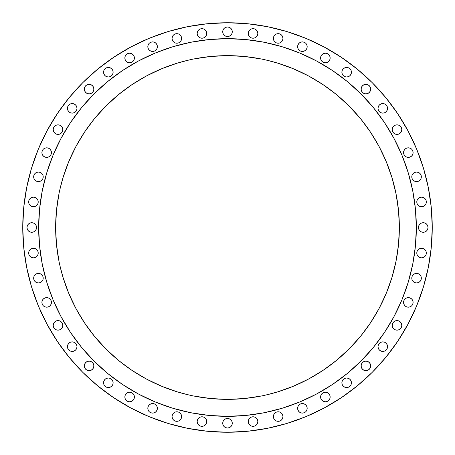 <?xml version="1.0" encoding="UTF-8"?>
<svg xmlns="http://www.w3.org/2000/svg" width="455" height="455" viewBox="0 0 455 455"><rect width="100%" height="100%" fill="white"/><g stroke="black" fill="none" stroke-linecap="round" stroke-linejoin="round"><path stroke-width="0.68" d="M51.079 304.23L50.044 305.777L51.079 304.23L51.443 302.404A4.772 4.772 0 0 1 46.666 307.176A4.772 4.772 0 0 1 41.894 302.404L42.258 304.23L43.293 305.777L42.258 304.23M54.617 328.743L56.164 329.778L57.99 330.142L59.815 329.778L61.368 328.743L62.403 327.19L62.767 325.365A4.772 4.772 0 0 1 57.99 330.142A4.772 4.772 0 0 1 53.218 325.365L53.582 327.19L54.617 328.743L53.582 327.19M72.214 351.431L70.388 351.067L72.214 351.431L74.04 351.067L75.593 350.031L76.628 348.479L76.992 346.653A4.772 4.772 0 0 1 72.214 351.431A4.772 4.772 0 0 1 67.442 346.653L67.806 348.479L68.841 350.031L67.806 348.479M93.508 367.731L92.473 369.278L93.508 367.731L93.872 365.905A4.772 4.772 0 0 1 89.095 370.677A4.772 4.772 0 0 1 84.323 365.905L84.687 364.08L84.323 365.905L84.687 367.731L84.323 365.905A4.772 4.772 0 0 1 89.095 361.128A4.772 4.772 0 0 1 93.872 365.905L93.508 364.08L92.473 362.527L90.92 361.492L89.095 361.128L87.269 361.492L85.722 362.527L84.687 364.08M106.521 387.194L104.968 386.159L106.521 387.194L108.347 387.558L110.173 387.194L111.72 386.159L112.755 384.611L113.119 382.786A4.772 4.772 0 0 1 108.347 387.558A4.772 4.772 0 0 1 103.569 382.786L103.933 384.611L104.968 386.159L103.933 384.611M134.043 398.836L133.008 400.383L134.043 398.836L134.407 397.01A4.772 4.772 0 0 1 129.635 401.782A4.772 4.772 0 0 1 124.858 397.01L125.222 398.836L124.858 397.01A4.772 4.772 0 0 1 129.635 392.233A4.772 4.772 0 0 1 134.407 397.01L134.043 395.185L133.008 393.632L131.461 392.597L129.635 392.233L127.809 392.597L126.257 393.632L127.809 392.597M157.373 408.334A4.772 4.772 0 0 1 152.596 413.106A4.772 4.772 0 0 1 147.824 408.334L148.188 410.16L149.223 411.707L150.77 412.742L152.596 413.106L154.421 412.742L155.974 411.707L157.009 410.16L157.373 408.334L157.009 406.508L157.373 408.334A4.772 4.772 0 0 0 152.596 403.557A4.772 4.772 0 0 0 147.824 408.334L148.188 406.508L149.223 404.956L150.77 403.921L152.596 403.557L150.77 403.921L149.223 404.956L148.188 406.508M175.016 420.972L173.463 419.937L175.016 420.972L176.841 421.336L178.667 420.972L180.214 419.937L181.249 418.39L181.613 416.564A4.772 4.772 0 0 1 176.841 421.336A4.772 4.772 0 0 1 172.064 416.564L172.428 418.39L173.463 419.937L172.428 418.39M206.724 421.558A4.772 4.772 0 0 1 201.952 426.329A4.772 4.772 0 0 1 197.18 421.558L197.544 419.732L198.573 418.185L200.126 417.15L201.952 416.786L200.126 417.15L198.573 418.185L197.544 419.732L197.18 421.558L197.544 423.383L197.18 421.558A4.772 4.772 0 0 1 201.952 416.786A4.772 4.772 0 0 1 206.724 421.558L206.36 423.383L205.33 424.936L203.777 425.971L205.33 424.936L206.36 423.383L206.724 421.558L206.36 419.732L206.724 421.558M224.122 419.857L225.674 418.822L224.122 419.857L223.092 421.404L222.728 423.235A4.772 4.772 0 0 1 227.5 418.458A4.772 4.772 0 0 1 232.272 423.235L231.908 425.061L232.272 423.235A4.772 4.772 0 0 1 227.5 428.007A4.772 4.772 0 0 1 222.728 423.235L223.092 425.061L224.122 426.608L225.674 427.643L227.5 428.007L229.326 427.643L230.878 426.608L229.326 427.643M257.82 421.558A4.772 4.772 0 0 1 253.048 426.329A4.772 4.772 0 0 1 248.276 421.558L248.64 419.732L249.67 418.185L251.223 417.15L249.67 418.185L248.64 419.732L248.276 421.558L248.64 423.383L248.276 421.558A4.772 4.772 0 0 1 253.048 416.786A4.772 4.772 0 0 1 257.82 421.558L257.456 423.383L256.427 424.936L254.874 425.971L253.048 426.329L254.874 425.971L256.427 424.936L257.456 423.383L257.82 421.558L257.456 419.732L257.82 421.558M282.936 416.564L282.572 414.738L281.537 413.185L279.984 412.15L278.159 411.786L276.333 412.15L274.786 413.185L273.751 414.738L273.387 416.564A4.772 4.772 0 0 1 278.159 411.786A4.772 4.772 0 0 1 282.936 416.564L282.572 418.39L282.936 416.564A4.772 4.772 0 0 1 278.159 421.336A4.772 4.772 0 0 1 273.387 416.564L273.751 418.39L274.786 419.937L273.751 418.39M304.23 403.921L305.777 404.956L304.23 403.921L302.404 403.557L300.579 403.921L299.026 404.956L297.991 406.508L297.627 408.334A4.772 4.772 0 0 1 302.404 403.557A4.772 4.772 0 0 1 307.176 408.334L306.812 410.16L307.176 408.334A4.772 4.772 0 0 1 302.404 413.106A4.772 4.772 0 0 1 297.627 408.334L297.991 410.16L299.026 411.707L300.579 412.742L302.404 413.106L304.23 412.742L305.777 411.707L304.23 412.742M328.743 400.383L327.19 401.418L328.743 400.383L329.778 398.836L330.142 397.01A4.772 4.772 0 0 1 325.365 401.782A4.772 4.772 0 0 1 320.593 397.01L320.957 398.836L321.992 400.383L320.957 398.836M351.431 382.786L351.067 380.96L350.031 379.407L348.479 378.372L346.653 378.008L344.827 378.372L343.28 379.407L342.245 380.96L341.881 382.786A4.772 4.772 0 0 1 346.653 378.008A4.772 4.772 0 0 1 351.431 382.786L351.067 384.611L351.431 382.786A4.772 4.772 0 0 1 346.653 387.558A4.772 4.772 0 0 1 341.881 382.786L342.245 384.611L343.28 386.159L342.245 384.611M367.731 361.492L365.905 361.128L364.08 361.492L362.527 362.527L361.492 364.08L361.128 365.905A4.772 4.772 0 0 1 365.905 361.128A4.772 4.772 0 0 1 370.677 365.905L370.313 367.731L370.677 365.905L370.313 364.08L369.278 362.527L367.731 361.492L369.278 362.527L370.313 364.08L370.677 365.905A4.772 4.772 0 0 1 365.905 370.677A4.772 4.772 0 0 1 361.128 365.905L361.492 367.731L362.527 369.278L364.08 370.313L365.905 370.677L364.08 370.313M387.194 348.479L386.159 350.031L387.194 348.479L387.558 346.653A4.772 4.772 0 0 1 382.786 351.431A4.772 4.772 0 0 1 378.008 346.653L378.372 348.479L379.407 350.031L378.372 348.479M401.782 325.365A4.772 4.772 0 0 1 397.01 330.142A4.772 4.772 0 0 1 392.233 325.365L392.597 327.19L392.233 325.365A4.772 4.772 0 0 1 397.01 320.593A4.772 4.772 0 0 1 401.782 325.365L401.418 323.539L401.782 325.365L401.418 327.19L400.383 328.743L398.836 329.778L400.383 328.743M406.508 306.812L404.956 305.777L406.508 306.812L408.334 307.176L410.16 306.812L411.707 305.777L412.742 304.23L413.106 302.404A4.772 4.772 0 0 1 408.334 307.176A4.772 4.772 0 0 1 403.557 302.404L403.921 304.23L404.956 305.777L403.921 304.23M420.972 279.984L419.937 281.537L420.972 279.984L421.336 278.159A4.772 4.772 0 0 1 416.564 282.936A4.772 4.772 0 0 1 411.786 278.159L412.15 279.984L413.185 281.537L412.15 279.984M426.329 253.048A4.772 4.772 0 0 1 421.558 257.82A4.772 4.772 0 0 1 416.786 253.048L417.15 254.874L416.786 253.048A4.772 4.772 0 0 1 421.558 248.276A4.772 4.772 0 0 1 426.329 253.048L425.971 254.874L424.936 256.427L423.383 257.456L421.558 257.82L419.732 257.456L418.185 256.427L417.15 254.874L418.185 256.427L419.732 257.456L421.558 257.82L423.383 257.456L424.936 256.427L425.971 254.874L426.329 253.048L425.971 251.223L424.936 249.67L425.971 251.223M423.235 232.272L421.404 231.908L423.235 232.272L425.061 231.908L426.608 230.878L427.643 229.326L428.007 227.5A4.772 4.772 0 0 1 423.235 232.272A4.772 4.772 0 0 1 418.458 227.5L418.822 229.326L419.857 230.878L418.822 229.326M425.971 203.777L424.936 205.33L425.971 203.777L426.329 201.952A4.772 4.772 0 0 1 421.558 206.724A4.772 4.772 0 0 1 416.786 201.952L417.15 200.126L418.185 198.573L419.732 197.544L421.558 197.18L423.383 197.544L424.936 198.573L425.971 200.126L426.329 201.952L425.971 200.126L424.936 198.573L423.383 197.544L421.558 197.18L419.732 197.544L418.185 198.573L417.15 200.126L416.786 201.952L417.15 203.777L418.185 205.33L417.15 203.777M419.937 180.214L420.972 178.667L421.336 176.841A4.772 4.772 0 0 1 416.564 181.613A4.772 4.772 0 0 1 411.786 176.841L412.15 178.667L413.185 180.214L414.738 181.249L416.564 181.613L418.39 181.249L419.937 180.214L418.39 181.249M403.921 154.421L404.956 155.974L406.508 157.009L408.334 157.373L410.16 157.009L411.707 155.974L412.742 154.421L413.106 152.596A4.772 4.772 0 0 1 408.334 157.373A4.772 4.772 0 0 1 403.557 152.596L403.921 154.421L403.557 152.596A4.772 4.772 0 0 1 408.334 147.824A4.772 4.772 0 0 1 413.106 152.596L412.742 150.77L411.707 149.223L412.742 150.77M401.418 131.461L400.383 133.008L401.418 131.461L401.782 129.635A4.772 4.772 0 0 1 397.01 134.407A4.772 4.772 0 0 1 392.233 129.635L392.597 131.461L393.632 133.008L392.597 131.461M386.159 111.72L387.194 110.173L387.558 108.347A4.772 4.772 0 0 1 382.786 113.119A4.772 4.772 0 0 1 378.008 108.347L378.372 110.173L379.407 111.72L380.96 112.755L382.786 113.119L384.611 112.755L386.159 111.72L384.611 112.755M361.492 87.269L361.128 89.095A4.772 4.772 0 0 1 365.905 84.323A4.772 4.772 0 0 1 370.677 89.095L370.313 87.269L369.278 85.722L367.731 84.687L365.905 84.323L364.08 84.687L362.527 85.722L361.492 87.269L362.527 85.722L364.08 84.687L365.905 84.323L367.731 84.687L369.278 85.722L370.313 87.269L370.677 89.095A4.772 4.772 0 0 1 365.905 93.872A4.772 4.772 0 0 1 361.128 89.095L361.492 90.92L362.527 92.473L364.08 93.508L365.905 93.872L367.731 93.508L369.278 92.473L370.313 90.92L370.677 89.095L370.313 90.92M348.479 67.806L350.031 68.841L348.479 67.806L346.653 67.442L344.827 67.806L343.28 68.841L342.245 70.388L341.881 72.214A4.772 4.772 0 0 1 346.653 67.442A4.772 4.772 0 0 1 351.431 72.214L351.067 74.04L351.431 72.214A4.772 4.772 0 0 1 346.653 76.992A4.772 4.772 0 0 1 341.881 72.214L342.245 74.04L343.28 75.593L344.827 76.628L346.653 76.992L348.479 76.628L350.031 75.593L348.479 76.628M328.743 61.368L329.778 59.815L330.142 57.99A4.772 4.772 0 0 1 325.365 62.767A4.772 4.772 0 0 1 320.593 57.99L320.957 59.815L321.992 61.368L323.539 62.403L325.365 62.767L327.19 62.403L328.743 61.368L327.19 62.403M307.176 46.666L306.812 44.84L305.777 43.293L304.23 42.258L302.404 41.894L300.579 42.258L299.026 43.293L297.991 44.84L297.627 46.666A4.772 4.772 0 0 1 302.404 41.894A4.772 4.772 0 0 1 307.176 46.666L306.812 48.492L307.176 46.666A4.772 4.772 0 0 1 302.404 51.443A4.772 4.772 0 0 1 297.627 46.666L297.991 48.492L299.026 50.044L297.991 48.492M279.984 34.028L281.537 35.063L279.984 34.028L278.159 33.664L276.333 34.028L274.786 35.063L273.751 36.61L273.387 38.436A4.772 4.772 0 0 1 278.159 33.664A4.772 4.772 0 0 1 282.936 38.436L282.572 40.262L282.936 38.436A4.772 4.772 0 0 1 278.159 43.214A4.772 4.772 0 0 1 273.387 38.436L273.751 40.262L274.786 41.814L276.333 42.85L278.159 43.214L279.984 42.85L281.537 41.814L279.984 42.85M36.61 282.572L35.063 281.537L36.61 282.572L38.436 282.936L40.262 282.572L41.814 281.537L42.85 279.984L43.214 278.159A4.772 4.772 0 0 1 38.436 282.936A4.772 4.772 0 0 1 33.664 278.159L34.028 279.984L35.063 281.537L34.028 279.984M38.214 253.048A4.772 4.772 0 0 1 33.442 257.82A4.772 4.772 0 0 1 28.671 253.048L29.029 254.874L28.671 253.048A4.772 4.772 0 0 1 33.442 248.276A4.772 4.772 0 0 1 38.214 253.048L37.85 254.874L36.815 256.427L35.268 257.456L33.442 257.82L31.617 257.456L30.064 256.427L29.029 254.874L30.064 256.427L31.617 257.456L33.442 257.82L35.268 257.456L36.815 256.427L37.85 254.874L38.214 253.048L37.85 251.223L36.815 249.67L37.85 251.223M36.178 229.326L35.143 230.878L36.178 229.326L36.542 227.5A4.772 4.772 0 0 1 31.765 232.272A4.772 4.772 0 0 1 26.993 227.5L27.357 229.326L28.392 230.878L27.357 229.326M37.85 203.777L36.815 205.33L37.85 203.777L38.214 201.952A4.772 4.772 0 0 1 33.442 206.724A4.772 4.772 0 0 1 28.671 201.952L29.029 200.126L30.064 198.573L31.617 197.544L33.442 197.18L35.268 197.544L36.815 198.573L37.85 200.126L38.214 201.952L37.85 200.126L36.815 198.573L35.268 197.544L33.442 197.18L31.617 197.544L30.064 198.573L29.029 200.126L28.671 201.952L29.029 203.777L30.064 205.33L29.029 203.777M34.028 175.016L35.063 173.463L34.028 175.016L33.664 176.841A4.772 4.772 0 0 1 38.436 172.064A4.772 4.772 0 0 1 43.214 176.841A4.772 4.772 0 0 1 38.436 181.613A4.772 4.772 0 0 1 33.664 176.841L34.028 178.667L35.063 180.214L36.61 181.249L38.436 181.613L40.262 181.249L41.814 180.214L42.85 178.667L43.214 176.841L42.85 175.016L41.814 173.463L42.85 175.016M50.044 155.974L51.079 154.421L51.443 152.596A4.772 4.772 0 0 1 46.666 157.373A4.772 4.772 0 0 1 41.894 152.596L42.258 154.421L43.293 155.974L44.84 157.009L46.666 157.373L48.492 157.009L50.044 155.974L48.492 157.009M56.164 134.043L54.617 133.008L56.164 134.043L57.99 134.407L59.815 134.043L61.368 133.008L62.403 131.461L62.767 129.635A4.772 4.772 0 0 1 57.99 134.407A4.772 4.772 0 0 1 53.218 129.635L53.582 131.461L54.617 133.008L53.582 131.461M67.806 106.521L68.841 104.968L67.806 106.521L67.442 108.347A4.772 4.772 0 0 1 72.214 103.569A4.772 4.772 0 0 1 76.992 108.347A4.772 4.772 0 0 1 72.214 113.119A4.772 4.772 0 0 1 67.442 108.347L67.806 110.173L68.841 111.72L70.388 112.755L72.214 113.119L74.04 112.755L75.593 111.72L76.628 110.173L76.992 108.347L76.628 106.521L75.593 104.968L76.628 106.521M87.269 93.508L85.722 92.473L87.269 93.508L89.095 93.872L90.92 93.508L92.473 92.473L93.508 90.92L93.872 89.095A4.772 4.772 0 0 1 89.095 93.872A4.772 4.772 0 0 1 84.323 89.095L84.687 87.269L85.722 85.722L87.269 84.687L89.095 84.323L90.92 84.687L89.095 84.323L87.269 84.687L85.722 85.722L84.687 87.269L84.323 89.095L84.687 90.92L84.323 89.095A4.772 4.772 0 0 1 89.095 84.323A4.772 4.772 0 0 1 93.872 89.095L93.508 87.269L92.473 85.722L90.92 84.687M103.933 70.388L104.968 68.841L103.933 70.388L103.569 72.214A4.772 4.772 0 0 1 108.347 67.442A4.772 4.772 0 0 1 113.119 72.214A4.772 4.772 0 0 1 108.347 76.992A4.772 4.772 0 0 1 103.569 72.214L103.933 74.04L104.968 75.593L106.521 76.628L108.347 76.992L110.173 76.628L111.72 75.593L112.755 74.04L113.119 72.214L112.755 70.388L111.72 68.841L112.755 70.388M133.008 61.368L134.043 59.815L134.407 57.99A4.772 4.772 0 0 1 129.635 62.767A4.772 4.772 0 0 1 124.858 57.99L125.222 59.815L126.257 61.368L127.809 62.403L129.635 62.767L131.461 62.403L133.008 61.368L131.461 62.403M150.77 51.079L149.223 50.044L150.77 51.079L152.596 51.443L154.421 51.079L155.974 50.044L157.009 48.492L157.373 46.666A4.772 4.772 0 0 1 152.596 51.443A4.772 4.772 0 0 1 147.824 46.666L148.188 48.492L149.223 50.044L148.188 48.492M181.613 38.436A4.772 4.772 0 0 1 176.841 43.214A4.772 4.772 0 0 1 172.064 38.436L172.428 40.262L173.463 41.814L175.016 42.85L176.841 43.214L178.667 42.85L180.214 41.814L181.249 40.262L181.613 38.436L181.249 36.61L181.613 38.436A4.772 4.772 0 0 0 176.841 33.664A4.772 4.772 0 0 0 172.064 38.436L172.428 36.61L173.463 35.063L175.016 34.028L176.841 33.664L178.667 34.028L176.841 33.664L175.016 34.028L173.463 35.063L172.428 36.61M206.724 33.442A4.772 4.772 0 0 1 201.952 38.214A4.772 4.772 0 0 1 197.18 33.442L197.544 31.617L198.573 30.064L200.126 29.029L201.952 28.671L200.126 29.029L198.573 30.064L197.544 31.617L197.18 33.442L197.544 35.268L197.18 33.442A4.772 4.772 0 0 1 201.952 28.671A4.772 4.772 0 0 1 206.724 33.442L206.36 35.268L205.33 36.815L203.777 37.85L205.33 36.815L206.36 35.268L206.724 33.442L206.36 31.617L206.724 33.442M257.82 33.442A4.772 4.772 0 0 1 253.048 38.214A4.772 4.772 0 0 1 248.276 33.442L248.64 31.617L249.67 30.064L251.223 29.029L249.67 30.064L248.64 31.617L248.276 33.442L248.64 35.268L248.276 33.442A4.772 4.772 0 0 1 253.048 28.671A4.772 4.772 0 0 1 257.82 33.442L257.456 35.268L256.427 36.815L254.874 37.85L253.048 38.214L254.874 37.85L256.427 36.815L257.456 35.268L257.82 33.442L257.456 31.617L257.82 33.442M230.878 35.143L229.326 36.178L230.878 35.143L231.908 33.596L232.272 31.765A4.772 4.772 0 0 1 227.5 36.542A4.772 4.772 0 0 1 222.728 31.765L223.092 33.596L224.122 35.143L225.674 36.178L224.122 35.143M38.664 227.381A188.836 188.836 0 0 0 38.664 227.5A188.836 188.836 0 0 1 227.5 38.664A188.836 188.836 0 0 1 416.336 227.5A188.836 188.836 0 0 0 416.336 227.381M316.555 60.981A188.836 188.836 0 0 0 316.515 60.959L332.412 70.485L347.296 81.525L361.025 93.975L373.475 107.704L384.515 122.588L394.041 138.485A188.836 188.836 0 0 0 394.019 138.445M60.981 138.445A188.836 188.836 0 0 0 60.959 138.485L70.485 122.588L81.525 107.704L93.975 93.975L107.704 81.525L122.588 70.485L138.485 60.959A188.836 188.836 0 0 0 138.445 60.981M360.969 335.773L370.398 322.982L379.072 308.513L386.278 293.27L391.96 277.391L396.06 261.028L398.534 244.346L399.365 227.5A171.865 171.865 0 0 1 227.5 399.365A171.865 171.865 0 0 1 55.635 227.5A171.865 171.865 0 0 1 227.5 55.635A171.865 171.865 0 0 1 399.365 227.5L398.534 210.654L396.06 193.972L391.96 177.609L386.278 161.73L379.072 146.487L370.398 132.018L360.969 119.227M69.228 357.391L82.719 372.281L69.228 357.391L57.256 341.256L46.928 324.017L38.334 305.857L31.566 286.934L26.686 267.443L23.734 247.571L22.75 227.5A204.75 204.75 0 0 1 227.5 22.75A204.75 204.75 0 0 1 432.25 227.5A204.75 204.75 0 0 1 227.5 432.25A204.75 204.75 0 0 1 22.75 227.5L23.734 207.429L26.686 187.557L31.566 168.066L38.334 149.143L46.928 130.983L57.256 113.744L46.928 130.983M397.744 341.256L408.072 324.017L397.744 341.256L385.772 357.391L372.281 372.281L357.391 385.772L341.256 397.744L324.017 408.072L305.857 416.666L286.934 423.434L267.443 428.314L247.571 431.266L227.5 432.25L207.429 431.266L187.557 428.314L168.066 423.434L149.143 416.666L130.983 408.072L113.744 397.744L97.609 385.772L82.719 372.281M423.434 168.066L416.666 149.143L423.434 168.066L428.314 187.557L431.266 207.429L432.25 227.5L431.266 247.571L428.314 267.443L423.434 286.934L416.666 305.857L408.072 324.017M50.044 305.777L48.492 306.812L50.044 305.777M53.582 323.539L54.617 321.992L56.164 320.957L54.617 321.992L53.582 323.539L53.218 325.365A4.772 4.772 0 0 1 57.99 320.593A4.772 4.772 0 0 1 62.767 325.365L62.403 323.539L61.368 321.992L62.403 323.539M68.841 343.28L70.388 342.245L68.841 343.28L67.806 344.827L67.442 346.653A4.772 4.772 0 0 1 72.214 341.881A4.772 4.772 0 0 1 76.992 346.653L76.628 344.827L75.593 343.28L74.04 342.245L72.214 341.881L70.388 342.245M70.388 351.067L68.841 350.031L70.388 351.067M92.473 369.278L90.92 370.313L89.095 370.677L87.269 370.313L85.722 369.278L84.687 367.731L85.722 369.278L87.269 370.313L89.095 370.677L90.92 370.313L92.473 369.278M104.968 379.407L106.521 378.372L104.968 379.407L103.933 380.96L103.569 382.786A4.772 4.772 0 0 1 108.347 378.008A4.772 4.772 0 0 1 113.119 382.786L112.755 380.96L111.72 379.407L110.173 378.372L108.347 378.008L106.521 378.372M133.008 400.383L131.461 401.418L133.008 400.383M126.257 400.383L125.222 398.836L126.257 400.383L127.809 401.418L129.635 401.782L131.461 401.418M155.974 404.956L157.009 406.508L155.974 404.956L154.421 403.921L152.596 403.557M173.463 413.185L175.016 412.15L173.463 413.185L172.428 414.738L172.064 416.564A4.772 4.772 0 0 1 176.841 411.786A4.772 4.772 0 0 1 181.613 416.564L181.249 414.738L180.214 413.185L178.667 412.15L176.841 411.786L175.016 412.15M203.777 417.15L205.33 418.185L206.36 419.732L205.33 418.185L203.777 417.15L201.952 416.786M201.952 426.329L200.126 425.971L198.573 424.936L197.544 423.383L198.573 424.936L200.126 425.971L201.952 426.329L203.777 425.971M229.326 418.822L230.878 419.857L229.326 418.822L227.5 418.458L225.674 418.822M253.048 416.786L254.874 417.15L256.427 418.185L257.456 419.732L256.427 418.185L254.874 417.15L253.048 416.786L251.223 417.15M251.223 425.971L249.67 424.936L248.64 423.383L249.67 424.936L251.223 425.971L253.048 426.329M282.572 418.39L281.537 419.937L279.984 420.972L281.537 419.937L282.572 418.39M305.777 404.956L306.812 406.508L305.777 404.956M321.992 393.632L323.539 392.597L321.992 393.632L320.957 395.185L320.593 397.01A4.772 4.772 0 0 1 325.365 392.233A4.772 4.772 0 0 1 330.142 397.01L329.778 395.185L328.743 393.632L329.778 395.185M323.539 401.418L321.992 400.383L323.539 401.418L325.365 401.782L327.19 401.418M351.067 384.611L350.031 386.159L348.479 387.194L350.031 386.159L351.067 384.611M370.313 367.731L369.278 369.278L367.731 370.313L365.905 370.677L367.731 370.313L369.278 369.278L370.313 367.731M386.159 350.031L384.611 351.067L386.159 350.031M398.836 320.957L400.383 321.992L401.418 323.539L400.383 321.992L398.836 320.957L397.01 320.593L395.185 320.957L393.632 321.992L392.597 323.539L392.233 325.365M393.632 328.743L392.597 327.19L393.632 328.743L395.185 329.778L397.01 330.142L398.836 329.778M404.956 299.026L406.508 297.991L404.956 299.026L403.921 300.579L403.557 302.404A4.772 4.772 0 0 1 408.334 297.627A4.772 4.772 0 0 1 413.106 302.404L412.742 300.579L411.707 299.026L410.16 297.991L408.334 297.627L406.508 297.991M419.937 281.537L418.39 282.572L419.937 281.537M417.15 251.223L418.185 249.67L419.732 248.64L421.558 248.276L423.383 248.64L424.936 249.67L423.383 248.64L421.558 248.276L419.732 248.64L418.185 249.67L417.15 251.223L416.786 253.048M418.822 225.674L419.857 224.122L418.822 225.674L418.458 227.5A4.772 4.772 0 0 1 423.235 222.728A4.772 4.772 0 0 1 428.007 227.5L427.643 225.674L426.608 224.122L427.643 225.674M424.936 205.33L423.383 206.36L421.558 206.724L419.732 206.36L418.185 205.33L419.732 206.36L421.558 206.724L423.383 206.36L424.936 205.33M418.39 172.428L419.937 173.463L420.972 175.016L419.937 173.463L418.39 172.428L416.564 172.064L414.738 172.428L413.185 173.463L412.15 175.016L411.786 176.841A4.772 4.772 0 0 1 416.564 172.064A4.772 4.772 0 0 1 421.336 176.841L420.972 175.016M403.921 150.77L404.956 149.223L406.508 148.188L404.956 149.223L403.921 150.77L403.557 152.596M400.383 126.257L401.418 127.809L400.383 126.257L398.836 125.222L397.01 124.858L395.185 125.222L393.632 126.257L392.597 127.809L392.233 129.635A4.772 4.772 0 0 1 397.01 124.858A4.772 4.772 0 0 1 401.782 129.635L401.418 127.809M400.383 133.008L398.836 134.043L400.383 133.008M384.611 103.933L386.159 104.968L387.194 106.521L386.159 104.968L384.611 103.933L382.786 103.569L380.96 103.933L379.407 104.968L378.372 106.521L378.008 108.347A4.772 4.772 0 0 1 382.786 103.569A4.772 4.772 0 0 1 387.558 108.347L387.194 106.521M350.031 68.841L351.067 70.388L350.031 68.841M320.957 56.164L321.992 54.617L323.539 53.582L321.992 54.617L320.957 56.164L320.593 57.99A4.772 4.772 0 0 1 325.365 53.218A4.772 4.772 0 0 1 330.142 57.99L329.778 56.164L328.743 54.617L329.778 56.164M306.812 48.492L305.777 50.044L304.23 51.079L305.777 50.044L306.812 48.492M281.537 35.063L282.572 36.61L281.537 35.063M35.063 274.786L36.61 273.751L35.063 274.786L34.028 276.333L33.664 278.159A4.772 4.772 0 0 1 38.436 273.387A4.772 4.772 0 0 1 43.214 278.159L42.85 276.333L41.814 274.786L40.262 273.751L38.436 273.387L36.61 273.751M29.029 251.223L30.064 249.67L31.617 248.64L33.442 248.276L35.268 248.64L36.815 249.67L35.268 248.64L33.442 248.276L31.617 248.64L30.064 249.67L29.029 251.223L28.671 253.048M31.765 222.728L33.596 223.092L31.765 222.728L29.939 223.092L28.392 224.122L27.357 225.674L26.993 227.5A4.772 4.772 0 0 1 31.765 222.728A4.772 4.772 0 0 1 36.542 227.5L36.178 225.674L35.143 224.122L36.178 225.674M31.765 232.272L29.939 231.908L31.765 232.272L33.596 231.908L35.143 230.878M36.815 205.33L35.268 206.36L33.442 206.724L31.617 206.36L30.064 205.33L31.617 206.36L33.442 206.724L35.268 206.36L36.815 205.33M35.063 173.463L36.61 172.428L35.063 173.463M38.436 172.064L40.262 172.428L38.436 172.064L36.61 172.428M48.492 148.188L50.044 149.223L51.079 150.77L50.044 149.223L48.492 148.188L46.666 147.824L44.84 148.188L43.293 149.223L42.258 150.77L41.894 152.596A4.772 4.772 0 0 1 46.666 147.824A4.772 4.772 0 0 1 51.443 152.596L51.079 150.77M54.617 126.257L56.164 125.222L54.617 126.257L53.582 127.809L53.218 129.635A4.772 4.772 0 0 1 57.99 124.858A4.772 4.772 0 0 1 62.767 129.635L62.403 127.809L61.368 126.257L62.403 127.809M68.841 104.968L70.388 103.933L68.841 104.968M85.722 92.473L84.687 90.92L85.722 92.473M104.968 68.841L106.521 67.806L104.968 68.841M126.257 54.617L127.809 53.582L126.257 54.617L125.222 56.164L124.858 57.99A4.772 4.772 0 0 1 129.635 53.218A4.772 4.772 0 0 1 134.407 57.99L134.043 56.164L133.008 54.617L134.043 56.164M131.461 53.582L133.008 54.617L131.461 53.582L129.635 53.218L127.809 53.582M149.223 43.293L150.77 42.258L149.223 43.293L148.188 44.84L147.824 46.666A4.772 4.772 0 0 1 152.596 41.894A4.772 4.772 0 0 1 157.373 46.666L157.009 44.84L155.974 43.293L154.421 42.258L152.596 41.894L150.77 42.258M180.214 35.063L181.249 36.61L180.214 35.063L178.667 34.028M203.777 29.029L205.33 30.064L206.36 31.617L205.33 30.064L203.777 29.029L201.952 28.671M201.952 38.214L200.126 37.85L198.573 36.815L197.544 35.268L198.573 36.815L200.126 37.85L201.952 38.214L203.777 37.85M253.048 28.671L254.874 29.029L256.427 30.064L257.456 31.617L256.427 30.064L254.874 29.029L253.048 28.671L251.223 29.029M251.223 37.85L249.67 36.815L248.64 35.268L249.67 36.815L251.223 37.85L253.048 38.214M224.122 28.392L225.674 27.357L224.122 28.392L223.092 29.939L222.728 31.765A4.772 4.772 0 0 1 227.5 26.993A4.772 4.772 0 0 1 232.272 31.765L231.908 29.939L230.878 28.392L229.326 27.357L227.5 26.993L225.674 27.357M396.06 261.028L395.042 265.783M265.783 395.042L277.391 391.96L293.27 386.278L308.513 379.072L322.982 370.398L336.529 360.354L349.025 349.025L360.354 336.529L349.025 349.025L335.773 360.969M119.227 360.969L132.018 370.398L146.487 379.072L161.73 386.278L177.609 391.96L189.217 395.042M59.958 265.783L63.04 277.391L68.722 293.27L75.928 308.513L84.602 322.982L94.646 336.529L105.975 349.025L118.471 360.354L105.975 349.025L94.031 335.773M94.031 119.227L84.602 132.018L75.928 146.487L68.722 161.73L63.04 177.609L59.958 189.217M189.217 59.958L177.609 63.04L161.73 68.722L146.487 75.928L132.018 84.602L118.471 94.646L105.975 105.975L94.646 118.471L105.975 105.975L119.227 94.031M335.773 94.031L322.982 84.602L308.513 75.928L293.27 68.722L277.391 63.04L265.783 59.958M336.529 94.646L349.025 105.975L360.354 118.471L349.025 105.975L336.529 94.646M395.042 189.217L396.06 193.972M394.041 138.485L401.964 155.235L408.203 172.684L412.708 190.662L415.426 208.993L416.336 227.5L415.426 246.007L412.708 264.338L408.203 282.316L401.964 299.765L394.041 316.515L384.515 332.412L373.475 347.296L361.025 361.025L347.296 373.475L332.412 384.515L316.515 394.041L299.765 401.964L282.316 408.203L264.338 412.708L246.007 415.426L227.5 416.336L208.993 415.426L190.662 412.708L172.684 408.203L155.235 401.964L138.485 394.041L122.588 384.515L107.704 373.475L93.975 361.025L81.525 347.296L70.485 332.412L60.959 316.515L53.036 299.765L46.797 282.316L42.292 264.338L39.574 246.007L38.664 227.5L39.574 208.993L42.292 190.662L46.797 172.684L53.036 155.235L60.959 138.485M138.485 60.959L155.235 53.036L172.684 46.797L190.662 42.292L208.993 39.574L227.5 38.664L246.007 39.574L264.338 42.292L282.316 46.797L299.765 53.036L316.515 60.959M58.94 193.972L56.465 210.654L55.635 227.5L56.465 244.346L58.94 261.028M193.972 396.06L210.654 398.534L227.5 399.365L244.346 398.534L261.028 396.06M261.028 58.94L244.346 56.465L227.5 55.635L210.654 56.465L193.972 58.94M416.336 227.619A188.836 188.836 0 0 0 416.336 227.5A188.836 188.836 0 0 1 227.5 416.336A188.836 188.836 0 0 1 38.664 227.5A188.836 188.836 0 0 0 38.664 227.619M57.256 113.744L69.228 97.609L82.719 82.719L97.609 69.228L113.744 57.256L130.983 46.928L149.143 38.334L168.066 31.566L187.557 26.686L207.429 23.734L227.5 22.75L247.571 23.734L267.443 26.686L286.934 31.566L305.857 38.334L324.017 46.928L341.256 57.256L357.391 69.228L372.281 82.719L385.772 97.609L397.744 113.744L408.072 130.983L416.666 149.143M43.293 305.777L44.84 306.812L46.666 307.176L48.492 306.812M51.443 302.404L51.079 300.579L50.044 299.026L48.492 297.991L46.666 297.627L44.84 297.991L43.293 299.026L42.258 300.579L41.894 302.404A4.772 4.772 0 0 1 46.666 297.627A4.772 4.772 0 0 1 51.443 302.404M61.368 321.992L59.815 320.957L57.99 320.593L56.164 320.957M126.257 393.632L125.222 395.185L124.858 397.01M230.878 426.608L231.908 425.061M232.272 423.235L231.908 421.404L230.878 419.857M274.786 419.937L276.333 420.972L278.159 421.336L279.984 420.972M305.777 411.707L306.812 410.16M307.176 408.334L306.812 406.508M328.743 393.632L327.19 392.597L325.365 392.233L323.539 392.597M343.28 386.159L344.827 387.194L346.653 387.558L348.479 387.194M379.407 350.031L380.96 351.067L382.786 351.431L384.611 351.067M387.558 346.653L387.194 344.827L386.159 343.28L384.611 342.245L382.786 341.881L380.96 342.245L379.407 343.28L378.372 344.827L378.008 346.653A4.772 4.772 0 0 1 382.786 341.881A4.772 4.772 0 0 1 387.558 346.653M413.185 281.537L414.738 282.572L416.564 282.936L418.39 282.572M421.336 278.159L420.972 276.333L419.937 274.786L418.39 273.751L416.564 273.387L414.738 273.751L413.185 274.786L412.15 276.333L411.786 278.159A4.772 4.772 0 0 1 416.564 273.387A4.772 4.772 0 0 1 421.336 278.159M419.857 230.878L421.404 231.908M426.608 224.122L425.061 223.092L423.235 222.728L421.404 223.092L419.857 224.122M411.707 149.223L410.16 148.188L408.334 147.824L406.508 148.188M393.632 133.008L395.185 134.043L397.01 134.407L398.836 134.043M350.031 75.593L351.067 74.04M351.431 72.214L351.067 70.388M328.743 54.617L327.19 53.582L325.365 53.218L323.539 53.582M299.026 50.044L300.579 51.079L302.404 51.443L304.23 51.079M281.537 41.814L282.572 40.262M282.936 38.436L282.572 36.61M28.392 230.878L29.939 231.908M35.143 224.122L33.596 223.092M41.814 173.463L40.262 172.428M61.368 126.257L59.815 125.222L57.99 124.858L56.164 125.222M75.593 104.968L74.04 103.933L72.214 103.569L70.388 103.933M111.72 68.841L110.173 67.806L108.347 67.442L106.521 67.806M225.674 36.178L227.5 36.542L229.326 36.178M28.671 201.952A4.772 4.772 0 0 1 33.442 197.18A4.772 4.772 0 0 1 38.214 201.952M416.786 201.952A4.772 4.772 0 0 1 421.558 197.18A4.772 4.772 0 0 1 426.329 201.952"/></g></svg>
